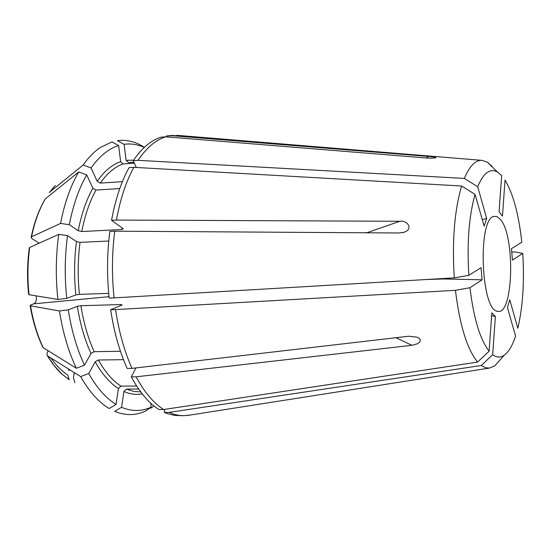 <?xml version="1.0" encoding="UTF-8"?>
<svg xmlns="http://www.w3.org/2000/svg" width="551" height="551" viewBox="0 0 551 551"><rect width="100%" height="100%" fill="white"/><g stroke="black" fill="none" stroke-linecap="round" stroke-linejoin="round"><path stroke-width="0.83" d="M91.08 167.986L83.146 165.018C88.449 157.496 94.159 151.67 100.282 147.53L111.915 141.903L118.644 145.554C108.63 148.68 99.442 156.16 91.08 167.986L97.203 181.251L100.289 183.097L122.391 181.672M118.644 145.554L120.648 161.684L123.073 163.971L134.375 163.179M136.262 167.47L133.273 160.672L138.06 160.334C146.442 147.833 155.664 139.995 165.713 136.82L424.635 157.861C429.429 158.233 433.224 158.185 436.013 157.724C435.593 157.173 433.086 156.746 428.492 156.429L426.322 157.979M165.713 136.82L161.044 137.178C150.953 140.353 141.697 148.185 133.273 160.672M83.146 165.018L49.755 192.044L55.272 185.432M49.314 192.698L49.755 192.044M521.804 242.22C518.767 214.442 513.174 193.732 505.026 180.087L502.478 216.088L499.075 211.804L501.665 175.604L497.553 172.098C490.204 167.903 483.578 172.78 477.683 186.727L486.678 218.43L484.143 226.124L475.058 194.365C468.942 216.171 466.862 243.149 468.825 275.314L481.044 267.683L482.132 279.812L469.948 287.725C473.729 318.512 480.114 339.671 489.102 351.201L491.85 312.81L495.37 316.529L492.67 354.699C496.678 357.654 500.556 357.813 504.31 355.181C508.676 351.986 512.437 345.622 515.584 336.076L507.437 307.589L509.758 299.772L517.83 328.217C522.858 306.797 524.504 281.857 522.754 253.412L512.451 260.106L511.466 248.673L521.804 242.22M511.755 252.062L515.578 252.007L522.754 253.412M189.523 415.144L183.435 415.709L179.323 415.433L174.157 414.338L168.992 412.41L481.271 365.499L485.335 367.648L489.364 368.082L494.729 365.919L500.907 358.997M481.271 365.499L492.67 354.699M151.194 407.141L145.574 411.039C135.608 415.654 125.325 415.764 114.725 411.363L121.585 407.313C131.751 411.59 141.621 411.528 151.194 407.141L150.698 403.146M121.585 407.313L123.906 391.485L126.393 389.096L138.652 389.04M164.694 409.372L164.281 412.396L167.387 413.656L174.653 415.42L183.435 415.709M164.281 412.396L168.992 412.41M74.275 372.593L73.462 377.938L74.902 382.725M153.991 405.977L150.74 408.215L153.977 405.97M68.283 309.855C71.582 330.738 76.988 349.176 84.489 365.182L76.355 368.275C68.503 351.717 62.862 332.611 59.418 310.957L68.283 309.855L77.326 306.315L80.887 305.722L121.172 304.545L122.136 305.013L110.641 309.731C114.016 331.916 119.519 351.483 127.157 368.426L132.013 368.371C124.402 351.407 118.92 331.812 115.552 309.593L455.436 290.315C459.782 325.469 467.179 349.382 477.627 362.076L163.681 409.524C153.557 403.105 144.369 392.209 136.138 376.822L411.921 345.305L395.942 337.729M132.013 368.371L408.835 336.227L417.224 337.226L419.339 338.486L420.358 340.029L419.924 341.661L417.527 343.762L411.921 345.305M477.627 362.076L489.102 351.201M455.436 290.315L469.948 287.725M84.489 365.182L91.011 353.473L94.18 351.69L120.449 351.276M110.641 309.731L115.552 309.593M76.355 368.275L43.219 347.674C37.406 335.421 33.177 321.474 30.546 305.833L59.418 310.957M36.125 295.853C36.883 299.744 36.118 302.403 33.838 303.835L31.145 304.834L30.133 305.454L30.546 305.833M30.147 305.619C32.729 320.868 36.862 334.54 42.558 346.634L43.219 347.674M116.075 404.441L109.174 408.518C98.67 402.237 89.159 391.589 80.646 376.581L88.745 373.509C96.9 387.994 106.006 398.304 116.075 404.441L118.424 388.531L120.924 386.12L136.648 386.037M88.745 373.509L95.206 361.787L98.36 360.003L123.486 359.672M135.98 367.91L131.296 376.863C139.561 392.222 148.784 403.112 158.95 409.517L163.681 409.524M131.296 376.863L136.138 376.822M80.646 376.581L47.538 355.85L54.563 366.222L61.12 373.44L69.219 379.763L67.78 374.949C61.726 371.112 56.106 365.451 50.912 357.964M48.268 350.808L47.358 352.358L46.931 354.961L47.538 355.85M69.343 224.67L60.555 223.451C64.522 203.057 70.576 185.88 78.717 171.926L86.7 174.908C78.924 188.421 73.138 205.006 69.343 224.67L78.235 230.738L81.762 231.537L121.895 229.498L123.176 228.885L122.873 228.458L111.557 220.324L116.447 220.063C120.228 199.166 126.027 181.589 133.845 167.332L461.642 186.011C454.423 210.572 451.972 241.186 454.286 277.869L468.825 275.314M86.7 174.908L92.871 188.201L95.977 190.061L119.774 188.566M133.845 167.332L129.037 167.662C121.186 181.899 115.359 199.455 111.557 220.324M114.739 231.179L109.842 231.427C107.032 253.164 106.804 275.369 109.153 298.05L114.071 297.891C111.722 275.183 111.949 252.943 114.739 231.179L398.766 232.99L403.635 232.336C413.932 229.636 407.568 219.849 399.854 221.275L116.447 220.063M114.071 297.891L454.286 277.869M461.642 186.011L475.058 194.365M60.555 223.451L31.545 236.778C34.61 222.019 39.183 209.401 45.272 198.925L78.717 171.926M39.107 243.205L32.096 238.7L31.111 237.529L31.545 236.778M31.379 236.923C34.438 222.225 38.99 209.655 45.051 199.221L45.272 198.925M66.767 298.36L57.896 299.455C55.52 277.311 55.803 255.623 58.743 234.389L67.553 235.608C64.763 256.091 64.501 277.015 66.767 298.36L75.838 294.93L79.406 294.344L108.699 293.387M67.553 235.608L76.486 241.586L80.026 242.378L108.761 241.007M57.896 299.455L29.038 294.682C27.371 278.634 27.605 262.882 29.726 247.42L58.743 234.389M29.279 248.205C27.233 263.295 27.006 278.661 28.618 294.296L29.038 294.682M29.293 248.191L29.726 247.42M144.266 147.42C137.654 144.417 130.938 143.377 124.12 144.314L117.432 140.684C124.609 139.727 131.668 140.849 138.618 144.059L144.445 147.262M124.12 144.314L126.11 160.341L128.521 162.614L133.955 162.228M166.43 136.882L166.326 135.973L179.199 135.498M173.09 135.381L166.326 135.973M170.968 135.615L428.492 156.429M138.06 160.334L464.341 178.414L477.683 186.727M491.526 166.271L492.071 166.312L487.208 162.097L481.691 160.334C475.251 160.203 469.473 166.23 464.341 178.414M500.391 219.408L497.339 216.757L494.24 216.357C477.366 217.507 480.83 311.384 497.746 311.287C513.387 315.737 515.46 235.966 500.391 219.408M68.779 369.149L68.503 370.382L69.874 369.838M425.895 279.536L443.383 278.958L482.132 279.812M443.548 278.496L443.383 278.958M399.854 221.275L366.746 232.784M482.297 219.67L486.678 218.43M491.65 315.613L495.37 316.529M120.648 161.684C112.115 164.618 104.304 171.141 97.203 181.251M123.073 163.971C114.78 166.863 107.183 173.241 100.289 183.097M49.852 191.913L49.535 192.34M123.906 391.485C130.07 394.172 136.18 394.977 142.234 393.91M126.393 389.096L133.797 391.424L140.719 391.919M77.326 306.315C80.157 324.009 84.716 339.726 91.011 353.473M80.887 305.722C83.642 322.948 88.07 338.273 94.18 351.69M121.172 304.545L121.296 305.357M30.381 305.771C33.005 321.343 37.213 335.235 43.006 347.44M95.206 361.787C102.128 374.129 109.869 383.041 118.424 388.531M98.36 360.003C105.089 372.028 112.611 380.734 120.924 386.12M47.324 355.609L52.249 363.205L57.538 369.742L61.981 374.177L68.923 379.439M92.871 188.201C86.349 199.882 81.465 214.064 78.235 230.738M95.977 190.061C89.641 201.466 84.909 215.296 81.762 231.537M122.184 227.962L121.895 229.498M76.486 241.586C74.192 259.018 73.979 276.802 75.838 294.93M80.026 242.378C77.815 259.363 77.608 276.685 79.406 294.344M29.561 247.564C27.447 262.958 27.219 278.648 28.872 294.62M133.611 160.162L126.11 160.341M133.921 162.139L128.521 162.614M366.546 232.66L364.259 232.77M33.838 303.835L109.008 296.672M74.178 373.392L75.019 373.061M489.364 368.082L187.485 415.468M504.31 355.181L494.729 365.919M62.249 374.48L53.413 364.734M49.122 358.57L47.269 355.553M43.35 202.272C37.998 212.252 33.935 223.899 31.166 237.192M144.286 147.406L138.618 144.059M481.691 160.334L177.146 135.332M497.553 172.098L487.208 162.097M493.372 216.667L494.24 216.357M496.85 311.039L497.746 311.287M403.621 232.288L402.685 232.605"/></g></svg>
